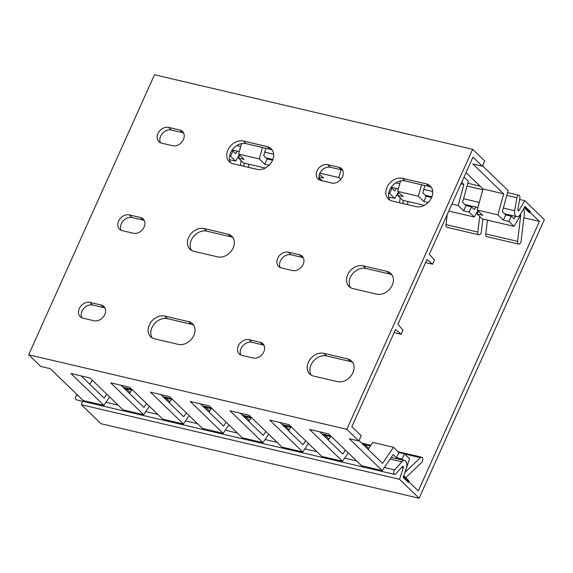 <?xml version="1.0" encoding="UTF-8"?>
<svg xmlns="http://www.w3.org/2000/svg" width="573" height="573" viewBox="0 0 573 573"><rect width="100%" height="100%" fill="white"/><g stroke="black" fill="none" stroke-linecap="round" stroke-linejoin="round"><path stroke-width="0.86" d="M472.646 149.295L346.801 429.313L358.863 440.974L361.219 435.724L351.858 426.677L395.513 329.539L401.157 334.217L403.027 330.062L397.87 324.289L426.971 259.54L432.622 264.21L434.484 260.063L429.335 254.29L472.983 157.152L482.351 166.206L484.708 160.956L472.646 149.295L154.495 74.748L28.65 354.773L346.801 429.313M122.235 230.647A8.953 6.962 134 0 1 119.549 229.207A8.953 6.962 134 0 1 119.549 219.438A8.953 6.962 134 0 1 129.312 214.896L140.449 217.504A8.953 6.962 134 0 1 143.135 218.943A8.953 6.962 134 0 1 143.135 228.72A8.953 6.962 134 0 1 133.373 233.261L122.235 230.647M352.911 288.563A12.935 10.049 134 0 1 349.029 286.486A12.935 10.049 134 0 1 349.029 272.368A12.935 10.049 134 0 1 363.132 265.815L386.997 271.401A12.935 10.049 134 0 1 390.872 273.486A12.935 10.049 134 0 1 390.879 287.596A12.935 10.049 134 0 1 376.769 294.157L352.911 288.563M281.307 267.92A8.953 6.962 134 0 1 278.621 266.481A8.953 6.962 134 0 1 278.621 256.711A8.953 6.962 134 0 1 288.391 252.17L299.521 254.777A8.953 6.962 134 0 1 302.207 256.217A8.953 6.962 134 0 1 302.207 265.987A8.953 6.962 134 0 1 292.445 270.528L281.307 267.92M101.12 305.015L89.99 302.401A8.953 6.962 -46 0 0 80.22 306.942A8.953 6.962 -46 0 0 80.22 316.719A8.953 6.962 -46 0 0 82.906 318.158L94.044 320.765A8.953 6.962 -46 0 0 103.806 316.224A8.953 6.962 -46 0 0 103.806 306.448A8.953 6.962 -46 0 0 101.12 305.015L103.82 307.622L92.69 305.015A8.953 6.962 -46 0 0 83.658 308.589A8.953 6.962 -46 0 0 81.803 317.786M188.596 321.639L164.73 316.045A12.935 10.049 -46 0 0 150.627 322.606A12.935 10.049 -46 0 0 150.627 336.723A12.935 10.049 -46 0 0 154.509 338.801L178.368 344.387A12.935 10.049 -46 0 0 192.478 337.834A12.935 10.049 -46 0 0 192.471 323.716A12.935 10.049 -46 0 0 188.596 321.639L191.296 324.254L167.438 318.66A12.935 10.049 -46 0 0 154.044 324.246A12.935 10.049 -46 0 0 152.139 337.862M260.199 342.282L249.062 339.674A8.953 6.962 -46 0 0 239.292 344.215A8.953 6.962 -46 0 0 239.299 353.985A8.953 6.962 -46 0 0 241.985 355.425L253.116 358.039A8.953 6.962 -46 0 0 262.885 353.498A8.953 6.962 -46 0 0 262.878 343.721A8.953 6.962 -46 0 0 260.199 342.282L262.9 344.896L251.762 342.289A8.953 6.962 -46 0 0 242.737 345.863A8.953 6.962 -46 0 0 240.882 355.052M347.668 358.913L323.809 353.319A12.935 10.049 -46 0 0 309.699 359.88A12.935 10.049 -46 0 0 309.707 373.997A12.935 10.049 -46 0 0 313.581 376.074L337.447 381.661A12.935 10.049 -46 0 0 351.55 375.107A12.935 10.049 -46 0 0 351.55 360.99A12.935 10.049 -46 0 0 347.668 358.913L350.368 361.52L326.51 355.933A12.935 10.049 -46 0 0 313.123 361.52A12.935 10.049 -46 0 0 311.211 375.136M416.098 206.652L392.24 201.059A12.935 10.049 134 0 1 388.358 198.981A12.935 10.049 134 0 1 388.358 184.864A12.935 10.049 134 0 1 402.461 178.31L426.326 183.897A12.935 10.049 134 0 1 430.201 185.974A12.935 10.049 134 0 1 430.208 200.092A12.935 10.049 134 0 1 416.098 206.652M331.774 183.023L320.636 180.416A8.953 6.962 134 0 1 317.951 178.977A8.953 6.962 134 0 1 317.951 169.2A8.953 6.962 134 0 1 327.713 164.666L338.851 167.273A8.953 6.962 134 0 1 341.537 168.713A8.953 6.962 134 0 1 341.537 178.482A8.953 6.962 134 0 1 331.774 183.023M257.026 169.379L233.161 163.785A12.935 10.049 134 0 1 229.286 161.708A12.935 10.049 134 0 1 229.279 147.59A12.935 10.049 134 0 1 243.389 141.037L267.247 146.624A12.935 10.049 134 0 1 271.129 148.708A12.935 10.049 134 0 1 271.129 162.818A12.935 10.049 134 0 1 257.026 169.379M172.695 145.75L161.565 143.143A8.953 6.962 134 0 1 158.879 141.703A8.953 6.962 134 0 1 158.871 131.933A8.953 6.962 134 0 1 168.641 127.392L179.779 129.999A8.953 6.962 134 0 1 182.458 131.439A8.953 6.962 134 0 1 182.465 141.209A8.953 6.962 134 0 1 172.695 145.75M193.839 251.296A12.935 10.049 134 0 1 189.957 249.219A12.935 10.049 134 0 1 189.957 235.102A12.935 10.049 134 0 1 204.06 228.541L227.925 234.135A12.935 10.049 134 0 1 231.8 236.212A12.935 10.049 134 0 1 231.807 250.329A12.935 10.049 134 0 1 217.697 256.883L193.839 251.296M109.615 396.924L103.885 405.376L83.207 400.534L50.259 368.668L40.712 366.434L28.65 354.773M103.885 405.376L70.937 373.517L90.025 377.987L122.98 409.845L143.658 414.694L110.704 382.836L129.792 387.305L162.746 419.164L183.424 424.013L150.477 392.154L169.565 396.623L202.513 428.482L223.191 433.331L190.243 401.472L209.331 405.942L242.286 437.801L262.964 442.65L230.009 410.784L249.097 415.26L282.052 447.119L302.73 451.968L269.783 420.102L288.871 424.579L321.818 456.437L342.504 461.286L309.549 429.421L328.637 433.897L361.592 465.756L382.27 470.605L349.315 438.739L358.863 440.974M89.696 384.125L92.339 380.221M81.216 375.924L104.179 398.12L106.814 394.224M120.989 385.242L143.945 407.439L146.588 403.542M160.755 394.561L183.711 416.757L186.354 412.861M200.521 403.879L223.484 426.076L226.12 422.179M240.295 413.197L263.251 435.394L265.893 431.498M280.061 422.516L303.017 444.712L305.66 440.816M319.827 431.834L342.79 454.031L345.426 450.127M359.035 440.601L382.556 463.349L393.45 447.269L398.908 452.541L404.474 453.845L409.545 458.751L405.068 472.317L420.396 457.684A2.987 1.705 103.2 0 1 421.656 457.218A2.987 1.705 103.2 0 1 422.767 459.467A2.987 1.705 103.2 0 1 421.556 462.569L406.157 477.273A7.635 4.355 -76.8 0 1 405.047 478.104M129.469 393.443L132.105 389.54M169.236 402.762L171.879 398.858M209.002 412.08L211.645 408.177M248.775 421.391L251.411 417.495M288.541 430.71L291.184 426.813M328.308 440.028L330.95 436.132M368.081 449.347L372.772 442.42L393.45 447.269M149.381 406.243L143.658 414.694M189.147 415.561L183.424 424.013M228.921 424.88L223.191 433.331M268.687 434.198L262.964 442.65M308.453 443.516L302.73 451.968M348.226 452.835L342.504 461.286M382.27 470.605L393.164 454.525L396.545 457.791L398.908 452.541M396.545 457.791L402.11 459.095L403.292 460.241M125.602 389.704L126.096 388.623L130.107 392.498M123.969 388.122L126.096 388.623M163.735 397.44L165.862 397.941L169.873 401.816M203.508 406.758L205.628 407.26L209.639 411.135M243.274 416.077L245.402 416.578L249.413 420.453M283.041 425.395L285.168 425.897L289.179 429.771M322.814 434.714L324.934 435.215L328.945 439.09M362.58 444.032L364.707 444.533L368.718 448.408M165.375 399.023L165.862 397.941M205.141 408.341L205.628 407.26M244.907 417.66L245.402 416.578M284.681 426.978L285.168 425.897M324.447 436.297L324.934 435.215M364.22 445.615L364.707 444.533M402.11 459.095L404.474 453.845M389.869 200.127A12.935 10.049 134 0 1 391.774 186.504A12.935 10.049 134 0 1 405.161 180.918L429.027 186.511A12.935 10.049 134 0 1 431.39 187.443M319.533 180.044A8.953 6.962 134 0 1 321.389 170.847A8.953 6.962 134 0 1 330.413 167.273L341.551 169.88A8.953 6.962 134 0 1 342.654 170.253M230.79 162.854A12.935 10.049 134 0 1 232.695 149.231A12.935 10.049 134 0 1 246.089 143.651L269.947 149.238A12.935 10.049 134 0 1 272.318 150.176M160.454 142.77A8.953 6.962 134 0 1 162.317 133.573A8.953 6.962 134 0 1 171.341 129.999L182.479 132.614A8.953 6.962 134 0 1 183.582 132.986M104.923 307.995A8.953 6.962 -46 0 0 103.82 307.622M193.667 325.185A12.935 10.049 -46 0 0 191.296 324.254M264.003 345.268A8.953 6.962 -46 0 0 262.9 344.896M352.739 362.458A12.935 10.049 -46 0 0 350.368 361.52M144.253 220.49A8.953 6.962 -46 0 0 143.15 220.118L140.449 217.504M143.15 220.118L132.012 217.511A8.953 6.962 -46 0 0 122.987 221.085A8.953 6.962 -46 0 0 121.132 230.274M232.989 237.68A12.935 10.049 -46 0 0 230.625 236.742L227.925 234.135M230.625 236.742L206.76 231.155A12.935 10.049 -46 0 0 193.373 236.742A12.935 10.049 -46 0 0 191.468 250.358M303.325 257.764A8.953 6.962 -46 0 0 302.222 257.392L299.521 254.777M302.222 257.392L291.091 254.777A8.953 6.962 -46 0 0 282.059 258.351A8.953 6.962 -46 0 0 280.204 267.548M392.068 274.954A12.935 10.049 -46 0 0 389.697 274.016L386.997 271.401M389.697 274.016L365.839 268.429A12.935 10.049 -46 0 0 352.445 274.009A12.935 10.049 -46 0 0 350.54 287.632M425.61 262.57L432.622 264.21M466.05 172.588L483.003 188.983L503.681 193.832L472.804 163.971L482.351 166.206M461 183.826L463.915 184.513L461.666 182.336M464.03 177.086L468.349 181.261L462.569 202.29L465.949 205.557L471.515 206.86L469.158 212.11L463.586 210.807L458.135 205.535L463.915 184.513M482.516 165.833L508.115 190.58L502.335 211.609L505.715 214.875L511.288 216.179L514.088 218.893L515.571 216.386M265.765 148.257L263.723 155.698L267.104 158.972L272.555 160.247M424.844 185.53L422.795 192.972L426.183 196.238L431.627 197.52M239.779 155.226L238.497 158.069L244.069 159.373L238.612 154.101L241.491 143.637M262.441 147.483L259.29 158.943L238.612 154.101M340.978 169.751L338.829 177.58L319.877 173.139M421.52 184.75L418.362 196.217L397.683 191.368L400.563 180.91M451.896 204.074L458.135 205.535M503.681 193.832L497.901 214.854L477.223 210.005L483.003 188.983M237.193 151.157L235.711 153.664L232.903 150.957L230.547 156.207L229.601 155.985M230.547 156.207L235.618 161.106L229.594 159.702M238.497 158.069L243.568 162.976L265.285 168.061M269.109 165.246L264.747 164.222L259.29 158.943M318.903 177.544L322.27 180.796M318.896 176.907L323.602 178.01L319.483 174.027M340.785 179.471L338.829 177.58M396.265 188.431L394.783 190.938L391.982 188.231L389.619 193.481L388.673 193.259M389.619 193.481L394.69 198.38L388.673 196.969M398.851 192.499L397.576 195.343L402.647 200.242L424.364 205.335M397.576 195.343L403.141 196.646L397.683 191.368M428.189 202.513L423.819 201.488L418.362 196.217M469.158 212.11L474.229 217.017L448.766 211.05M478.391 211.136L477.108 213.98L482.18 218.879L513.995 226.335L520.735 214.954L517.605 241.383A2.987 1.705 -76.8 0 0 518.68 244.112L486.864 236.656A2.987 1.705 -76.8 0 1 485.789 233.934L487.422 220.111M477.108 213.98L482.681 215.283L477.223 210.005M513.995 226.335L508.924 221.429L503.359 220.125L497.901 214.854M475.805 207.068L474.322 209.575L471.515 206.86M244.241 163.133L243.869 166.299M241.068 160.555L240.488 165.504M235.618 161.106L239.342 154.81M231.678 150.67L232.903 150.957M390.75 187.937L391.982 188.231M248.438 167.366L248.811 164.2M394.69 198.38L398.421 192.084M474.229 217.017L477.954 210.721M320.608 179.191L320.472 180.373M400.147 197.828L399.56 202.778M407.51 204.64L407.89 201.474M482.853 219.036L481.356 231.707A2.987 1.705 -76.8 0 1 478.913 234.794L447.098 227.338A2.987 1.705 -76.8 0 1 446.023 224.616L447.219 214.488M479.68 216.465L477.832 232.065A2.987 1.705 -76.8 0 0 478.913 234.794M523.471 209.124A7.635 4.355 103.2 0 1 524.266 214.467L521.122 241.025A2.987 1.705 -76.8 0 1 518.68 244.112M403.313 200.4L402.941 203.565M508.924 221.429L511.288 216.179M465.949 205.557L463.586 210.807M426.183 196.238L423.819 201.488M267.104 158.972L264.747 164.222M503.359 220.125L505.715 214.875M394.152 332.569L401.157 334.217M82.526 401.258L81.373 404.746L100.984 423.705L419.135 498.252L399.524 479.293L403.32 467.783A1.196 0.68 -76.8 0 0 402.977 466.286A1.196 0.68 -76.8 0 0 402.418 466.537L395.85 473.85A2.586 1.475 103.2 0 1 394.632 474.38A2.586 1.475 103.2 0 1 393.665 472.539A2.586 1.475 103.2 0 1 394.589 469.874L401.852 461.788A5.966 3.409 103.2 0 1 404.667 460.563A5.966 3.409 103.2 0 1 406.372 468.034L403.535 476.636L418.297 490.918L539.422 221.393L524.66 207.118L520.384 214.338A5.966 3.409 103.2 0 1 516.774 216.666A5.966 3.409 103.2 0 1 514.69 210.706L516.896 197.728A2.586 1.475 103.2 0 1 518.98 195.278A2.586 1.475 103.2 0 1 519.883 197.857L517.885 209.596A1.196 0.68 -76.8 0 0 518.307 210.785A1.196 0.68 -76.8 0 0 519.031 210.32L524.739 200.672L544.35 219.631L419.135 498.252M77.09 394.611L76.445 395.334A2.586 1.475 103.2 0 0 75.514 397.999A2.586 1.475 103.2 0 0 76.481 399.839L394.632 474.38M399.524 479.293L81.373 404.746M524.739 200.672L519.611 199.468M523.88 217.754L539.422 221.393M408.871 481.8A0.795 0.451 103.2 0 0 408.828 480.754L403.786 475.877L403.156 477.28L408.556 482.502L408.871 481.8M529.996 212.282L530.312 211.58L524.911 206.359L524.281 207.755L529.323 212.633A0.795 0.451 103.2 0 0 529.996 212.282M126.232 388.759L131.761 390.055M165.998 398.077L171.528 399.374M205.771 407.396L211.301 408.692M245.538 416.714L251.067 418.004M285.304 426.033L290.833 427.322M325.077 435.344L330.607 436.64M364.843 444.662L370.373 445.959M404.61 453.981L420.396 457.684M446.023 224.616L477.832 232.065M485.789 233.934L517.605 241.383M132.012 217.511L129.312 214.896M206.76 231.155L204.06 228.541M291.091 254.777L288.391 252.17M92.69 305.015L89.99 302.401M167.438 318.66L164.73 316.045M251.762 342.289L249.062 339.674M326.51 355.933L323.809 353.319M405.161 180.918L402.461 178.31M429.027 186.511L426.326 183.897M330.413 167.273L327.713 164.666M341.551 169.88L338.851 167.273M246.089 143.651L243.389 141.037M269.947 149.238L267.247 146.624M171.341 129.999L168.641 127.392M182.479 132.614L179.779 129.999M365.839 268.429L363.132 265.815M401.644 467.389L403.32 467.783M517.863 210.047L519.031 210.32M467.031 186.046L482.795 189.742M506.797 195.364L516.896 197.728M236.756 145.585L240.696 146.509M264.705 152.132L273.636 154.223M395.828 182.859L399.775 183.783M423.776 189.405L432.708 191.497M463.543 198.724L479.307 202.419M503.316 208.042L514.69 210.706M390.106 459.037L401.852 461.788M76.445 395.334L78.279 395.764M105.998 402.26L118.045 405.082M145.771 411.579L157.819 414.401M185.537 420.897L197.585 423.719M225.304 430.216L237.351 433.038M265.077 439.534L277.124 442.356M304.843 448.845L316.89 451.674M344.609 458.164L356.657 460.986M384.383 467.482L394.589 469.874M123.073 387.262L131.883 389.325M162.839 396.58L171.649 398.643M202.613 405.892L211.416 407.962M242.379 415.21L251.189 417.28M282.145 424.529L290.955 426.591M321.919 433.847L330.721 435.91M361.685 443.165L370.817 445.307M398.013 451.674L421.656 457.218M467.79 183.281L480.088 186.161M507.556 192.6L518.98 195.278M232.144 149.976L239.285 151.652M266.015 157.912L272.848 159.516M391.216 187.249L398.357 188.918M425.087 195.185L431.92 196.783M464.853 204.504L477.896 207.555M504.627 213.822L516.774 216.666M391.209 457.404L404.667 460.563"/></g></svg>
